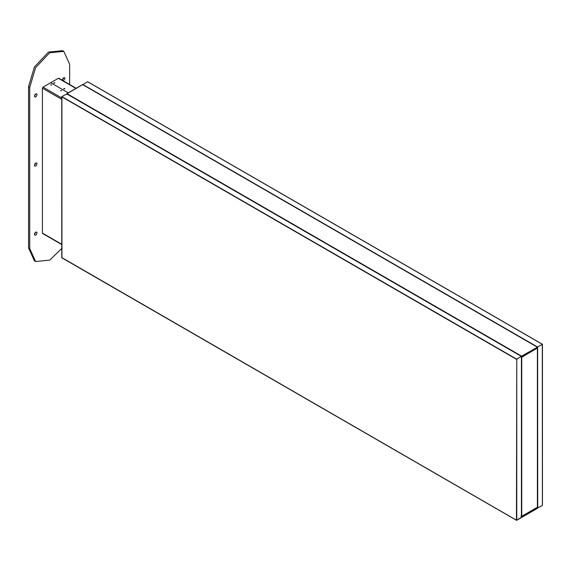 <?xml version="1.0" encoding="UTF-8"?>
<svg xmlns="http://www.w3.org/2000/svg" width="571" height="571" viewBox="0 0 571 571"><rect width="100%" height="100%" fill="white"/><g stroke="black" fill="none" stroke-linecap="round" stroke-linejoin="round"><path stroke-width="0.86" d="M516.527 359.238L521.323 356.347L516.591 359.23M516.655 520.224L521.402 517.305M521.43 356.532L521.43 517.562L516.655 520.317L61.832 257.607L516.655 520.317M521.323 356.347L66.85 93.951L61.832 96.57L516.655 359.13M61.911 96.62L61.939 257.792M516.448 520.195L516.762 359.223L516.762 520.26M542.307 344.356L537.418 347.147M82.809 84.736L87.563 81.717L542.279 344.249M537.447 347.125L542.279 344.342M542.307 344.392L542.386 505.463L537.397 508.069L542.279 505.528M537.604 347.032L82.859 84.522M537.29 347.989L521.751 357.325L520.902 356.804M537.447 508.133L537.397 507.241L521.43 516.455M520.902 516.148L521.544 516.519L537.29 507.426M66.771 93.908L66.771 94.522M537.447 347.96L537.447 347.218L82.624 84.629L66.85 93.83M521.487 357.175L521.402 356.39M537.232 347.097L537.447 348.082L521.701 357.175L521.594 356.133L537.368 347.268M521.594 356.218L521.701 357.175M521.623 356.39L537.447 347.346M537.368 508.176L537.447 507.391M521.501 516.527L521.594 517.412L521.701 516.612L537.447 507.519L537.447 508.254L521.594 517.412L537.232 508.376M521.594 517.319L521.623 516.562L537.447 507.519M64.78 88.883L63.752 88.883M64.687 88.462L63.674 88.705L64.687 88.462M54.802 83.123L53.781 83.123M54.709 82.702L53.695 82.945L54.709 82.702M61.768 244.281L42.418 233.111L43.018 233.453L42.418 233.111L42.418 88.191L43.018 87.149L50.698 82.716L68.249 92.852L50.698 82.716L58.378 78.284L58.977 78.627M60.654 90.789L61.668 90.553L60.654 90.789M61.582 90.725L60.562 90.725M50.676 85.029L51.69 84.793L50.676 85.029M51.611 84.965L50.583 84.965M62.375 80.118L63.766 77.713M62.403 80.318C62.524 78.52 63.253 77.642 64.587 77.67L64.966 78.513L63.388 80.889M34.438 96.249L35.83 93.837M37.029 94.643C36.644 96.321 35.909 97.099 34.817 96.977C34.239 95.207 34.845 94.144 36.651 93.801L37.029 94.643M34.438 165.369L35.83 162.963M37.029 163.763C36.644 165.44 35.909 166.218 34.817 166.097C34.239 164.327 34.845 163.263 36.651 162.921L37.029 163.763M34.438 234.488L35.83 232.083M37.029 232.882C36.644 234.56 35.909 235.338 34.817 235.216C34.239 233.446 34.845 232.383 36.651 232.04L37.029 232.882M69.655 84.501L69.655 64.287L63.809 51.369L62.61 50.676L48.506 52.075L34.396 66.971L28.55 86.635L28.55 247.914L34.396 260.833L35.002 261.154M63.809 51.369L49.698 52.768L35.595 67.656L29.749 87.327L29.749 248.606L35.595 261.525L49.698 260.126L61.768 248.471M516.448 359.287L61.832 96.82M537.632 347.082L537.718 508.161M537.397 507.362L537.397 348.296M521.751 357.325L521.751 516.398M66.978 93.658L521.594 356.133M58.378 78.284L75.936 88.412M43.018 87.149L61.768 97.976M42.418 88.191L61.768 99.361M29.749 87.327L28.55 86.635M29.749 248.606L28.55 247.914M521.501 356.468L521.509 517.433M66.743 93.815L521.416 356.318M61.768 257.664L61.768 96.699M516.519 520.317L61.854 257.821M82.716 84.594L537.375 347.104M542.364 344.22L87.698 81.724M542.45 505.342L542.45 344.37M537.461 348.174L537.461 507.305M537.375 507.455L521.68 516.512M66.843 93.665L82.538 84.601M521.68 517.433L537.375 508.376M58.806 78.241L76.179 88.269M42.589 233.496L61.768 244.566M34.396 260.833L35.595 261.525"/></g></svg>
